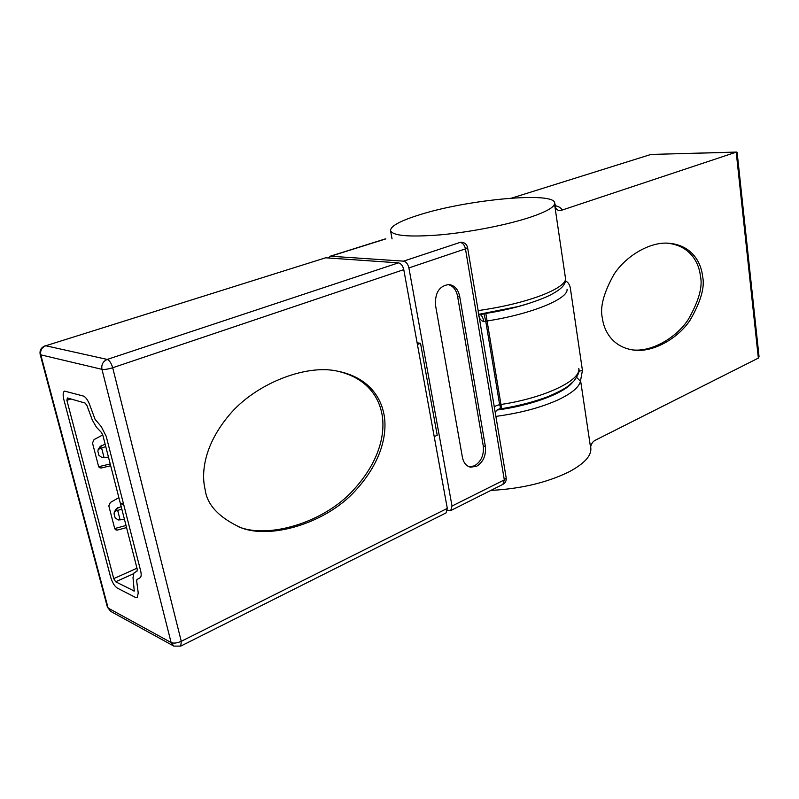 <?xml version="1.0" encoding="UTF-8"?>
<svg xmlns="http://www.w3.org/2000/svg" width="799" height="799" viewBox="0 0 799 799"><rect width="100%" height="100%" fill="white"/><g stroke="black" fill="none" stroke-linecap="round" stroke-linejoin="round"><path stroke-width="1.2" d="M383.939 414.132C381.063 399.061 370.117 377.318 336.499 370.946C304.958 364.284 254.791 384.129 229.093 415.23C203.365 445.922 201.258 473.797 205.133 489.577C207.061 504.738 218.786 517.362 240.299 527.44C270.222 539.904 326.112 523.155 355.305 490.766C384.379 459.045 387.116 430.082 383.939 414.132M237.982 526.581L238.392 526.721C268.284 539.175 324.134 522.486 353.298 490.167C382.351 458.516 385.078 429.612 381.892 413.692C379.046 398.911 368.569 377.887 336.459 370.936M476.494 466.366C483.245 462.172 486.201 455.53 485.363 446.431L459.675 296.359C458.167 289.328 454.601 285.383 448.988 284.524C439.4 285.772 434.906 292.664 435.505 305.218L462.391 457.258C463.52 462.691 466.167 465.997 470.341 467.165L476.494 466.366M469.203 466.816L474.416 465.857C481.158 461.672 484.114 455.04 483.275 445.962L457.567 296.159C456.229 289.717 453.043 285.832 448.009 284.504M434.217 436.604L437.223 435.255L420.524 343.3L417.428 344.499M420.524 343.3L417.118 342.821M447.3 508.394L403.775 269.653L112.689 367.75L181.273 641.287L447.3 508.394L446.022 512.918L180.774 646.091L181.273 641.287C177.108 643.135 173.723 643.555 171.126 642.546L101.952 369.338L40.789 354.836L108.125 608.069L171.126 642.546L173.832 646.101L180.774 646.091M447.43 510.211L450.736 510.561L452.024 506.037L504.319 479.909L465.457 248.869L408.898 267.925C407.929 263.98 406.142 261.722 403.545 261.153L330.636 256.229L328.379 257.987M398.431 262.861L325.652 257.797L45.773 345.757L107.236 359.43L398.431 262.861C401.018 263.42 402.806 265.687 403.775 269.653M120.369 503.48L137.218 569.118L137.058 571.115L133.982 572.953L133.004 577.597L134.272 591.05L115.655 581.792L113.738 578.636L66.886 400.339L67.396 397.962L85.143 403.066L86.931 405.502L92.344 420.134L96.419 427.185L101.443 432.489L102.851 435.265L120.23 502.941L123.615 504.309L106.217 436.354L101.273 426.626L95.051 419.305L89.618 404.604C87.72 399.82 85.623 396.963 83.326 396.044L64.599 391.101C62.971 392.009 62.712 394.796 63.81 399.44L110.602 577.048C112.26 582.501 114.497 586.176 117.313 588.084L135.45 597.422L137.168 597.612L138.237 593.048L136.669 580.873L136.959 579.545L140.055 577.757C141.323 576.818 141.513 574.481 140.624 570.746L106.217 436.354L101.273 426.626L95.051 419.305L89.618 404.604C87.72 399.82 85.623 396.963 83.326 396.044L64.599 391.101C62.971 392.009 62.712 394.796 63.81 399.44L110.602 577.048C112.26 582.501 114.497 586.176 117.313 588.084L135.45 597.422L137.168 597.612L138.237 593.048L136.669 580.873L136.959 579.545L140.055 577.757C141.323 576.818 141.513 574.481 140.624 570.746L123.755 504.848L120.369 503.48L120.969 503.24M45.183 345.777C41.158 347.425 39.491 350.312 40.17 354.426L40.789 354.836C40.09 350.501 41.748 347.475 45.773 345.757L325.652 257.797M408.898 267.925L452.024 506.037M567.06 289.248C568.568 298.766 531.325 314.157 487.09 320.978L485.752 321.228L499.645 404.723L500.963 404.474L485.822 313.458C502.142 310.821 516.853 307.365 529.957 303.091M495.25 412.624L478.241 311.41C478.301 317.193 480.189 320.609 483.894 321.647C483.125 317.922 481.927 315.585 480.289 314.626L485.822 313.458M494.331 407.34C494.731 406.272 496.509 405.393 499.645 404.723C500.833 407.39 500.454 408.908 498.486 409.288C496.628 410.107 495.57 411.355 495.32 413.023M501.642 408.688C518.941 405.802 534.511 401.737 548.334 396.494C557.123 392.649 563.475 389.373 567.38 386.666L573.692 381.293C578.116 375.54 579.814 371.255 578.766 368.429C581.362 380.244 544.948 397.902 500.963 404.474L501.642 408.679L498.486 409.288M602.396 318.272C603.814 330.027 611.964 347.166 633.787 350.082C652.913 352.828 678.051 338.406 690.036 320.259C700.883 301.543 705.058 286.881 702.571 276.274C701.452 264.349 693.162 244.754 667.724 243.156C648.948 242.037 625.337 256.599 613.922 274.496C603.585 293.013 599.749 307.605 602.396 318.272M632.399 349.892C651.604 352.259 676.383 337.677 688.149 319.7C698.785 301.173 702.88 286.641 700.423 276.134C699.275 264.399 691.385 245.403 666.845 243.136M478.861 314.327L517.892 306.596C530.306 303.23 540.873 299.505 549.592 295.42C562.846 288.469 563.545 285.373 565.113 282.516L565.342 280.309L565.702 279.75L565.702 281.028C568.209 282.287 569.767 284.754 570.396 288.429L582.431 370.406L580.454 381.243L576.638 377.428M590.741 447.52L590.831 448.139C591.5 455.81 584.259 463.7 569.138 471.8C547.025 482.626 520.938 488.828 490.876 490.406M580.563 380.424L590.541 447.3C591.29 443.725 592.938 441.328 595.495 440.129L758.351 358.102L759.04 356.544L737.137 152.499L736.209 152.15L561.887 210.147C558.721 211.306 556.374 209.997 554.856 206.232L565.702 279.75M530.146 217.278C546.596 211.705 554.776 206.991 554.706 203.136C555.025 191.291 467.745 199.47 419.865 214.701C400.669 220.644 390.881 225.897 390.501 230.442C392.329 235.835 408.938 237.303 440.309 234.856C470.231 232.149 507.205 224.889 530.146 217.278M511.62 198.112L650.935 154.437L736.618 152.07M105.748 446.541L98.197 449.368L100.364 446.242L105.168 444.274M98.886 467.025L101.413 467.954L110.681 465.747M101.413 467.954L100.035 467.894L98.517 466.207L92.504 443.055L94.072 439.58L102.761 434.946M118.861 497.637L110.352 502.481L108.824 505.937L114.666 528.439L115.965 529.977L117.493 530.057L126.552 527.58M110.222 463.969L98.696 466.696M114.706 528.558L126.012 525.482M121.828 509.153L115.835 510.951L114.297 512.069L114.077 513.847L115.086 517.742L118.162 519.979L124.464 519.45M114.297 512.069L116.344 508.663L121.168 506.616M98.197 449.368L97.897 451.345L98.936 455.35L102.072 457.647L108.464 457.128M483.275 445.962L485.363 446.431M403.545 261.153L460.164 242.377C462.791 242.886 464.559 245.043 465.457 248.869L467.575 247.58C466.806 244.364 464.788 242.566 461.502 242.187L460.164 242.377M385.887 238.871L330.636 256.229M478.901 314.476L480.289 314.626M495.15 412.024L506.196 477.892L504.319 479.909L502.911 484.364L450.736 510.561M483.994 313.787L485.752 321.228L483.894 321.647M110.731 611.405L107.426 607.24L110.731 611.405L173.583 645.962M112.689 367.75C111.321 363.136 109.513 360.369 107.236 359.43C103.001 361.328 101.233 364.634 101.952 369.338C104.539 369.697 108.115 369.168 112.689 367.75M457.567 296.159L459.675 296.359M496.998 410.047C530.656 405.652 563.045 393.677 572.074 382.911M580.454 381.243C579.035 387.255 571.585 393.458 558.111 399.85C540.963 407.59 520.219 413.103 495.879 416.389M590.601 446.741L590.591 448.379M478.142 310.611C503.02 307.016 524.334 301.862 542.072 295.161C555.585 289.837 563.335 284.883 565.342 280.309M554.856 206.232L554.955 204.854M555.115 205.613C559.34 206.701 561.597 208.219 561.887 210.147M758.351 358.102L736.209 152.15L650.935 154.437M582.431 370.406L578.486 371.345M66.886 400.339L70.871 398.961M113.738 578.636L136.989 568.209M120.12 519.899L117.703 510.511M115.655 581.792L133.253 573.872M133.793 591L134.552 590.651M101.563 447.889L104.05 457.557M101.833 445.233L99.665 448.349M114.826 528.878L117.493 530.057M117.882 507.555L115.835 510.951M385.138 238.961L329.897 256.319M467.575 247.58L478.921 315.156M502.911 484.364C505.397 482.926 506.496 480.768 506.196 477.892M40.17 354.426L107.426 607.24M240.299 527.44L238.392 526.721M590.621 446.661L590.831 448.139M554.706 203.136L555.714 206.671M390.561 230.781L392.059 238.921"/></g></svg>
